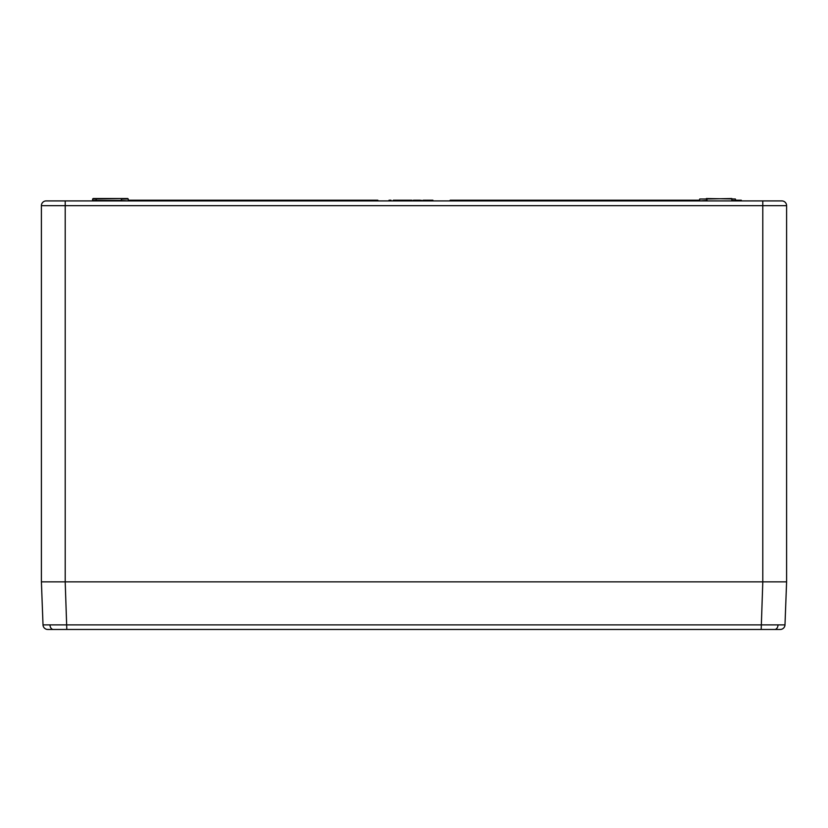 <?xml version="1.0" encoding="UTF-8"?>
<svg xmlns="http://www.w3.org/2000/svg" width="828" height="828" viewBox="0 0 828 828"><rect width="100%" height="100%" fill="white"/><g stroke="black" fill="none" stroke-linecap="round" stroke-linejoin="round"><path stroke-width="1.24" d="M52.847 629.466L47.776 629.466A4.761 4.761 0 0 1 43.015 624.881L41.4 581.846L65.195 581.846L66.809 629.466L52.847 629.466M47.776 629.466A4.761 4.761 0 0 1 43.015 624.881L784.985 624.881A4.761 4.761 0 0 1 780.224 629.466L66.809 629.466M761.191 629.466L762.805 581.846L65.195 581.846L786.6 581.846L784.985 624.881M93.098 198.534L127.791 198.534L124.728 198.534L127.791 198.534L128.764 200.914L121.167 200.448L121.664 198.534L92.622 198.999L92.591 200.448L121.167 200.448M735.885 200.914L735.378 198.999L731.838 198.999L731.838 200.448L735.409 200.448M735.378 198.999L706.336 198.534L707.309 200.914L731.838 200.914M41.4 581.846L41.4 205.675A4.761 4.761 0 0 1 46.161 200.914L781.839 200.914A4.761 4.761 0 0 1 786.6 205.675L786.6 581.846M428.004 200.914L426.555 200.914L426.555 200.2L426.078 200.914L419.889 200.2L419.879 200.914M741.319 200.914L741.308 200.2L738.949 200.2L738.969 200.914L736.071 200.914L735.399 200.2M411.764 200.914L411.744 200.2L402.636 200.2L402.636 200.914L402.553 200.2L401.425 200.2L401.425 200.914M400.866 200.914L400.121 200.914L400.131 200.2L400.876 200.2L400.866 200.914M418.388 200.914L418.368 200.2L413.896 200.2L413.907 200.914L413.058 200.2L413.048 200.914M410.957 200.914L410.274 200.2M409.394 200.2L409.415 200.914L403.753 200.914L403.764 200.2M701.989 581.846L701.264 581.846M699.732 198.999L706.812 198.999L699.732 198.999L699.236 200.914L706.833 200.448M741.308 200.2L741.101 200.914M740.263 200.2L740.253 200.914M738.969 200.914L738.949 200.2L736.071 200.2M738.949 200.2L737.469 200.2M425.457 200.2L424.567 200.2M428.014 200.2L426.555 200.2M419.931 200.2L417.943 200.2M399.8 200.914L399.779 200.2L393.31 200.2L393.279 200.914M432.909 200.914L432.899 200.2L427.59 200.2L427.569 200.914M428.304 200.2L428.324 200.914M428.428 200.2L428.438 200.914M430.508 200.2L430.508 200.914M432.092 200.2L432.081 200.914M432.175 200.2L432.164 200.914M423.232 200.2L426.058 200.2L426.078 200.914M413.896 200.2L413.793 200.914M415.977 200.2L415.977 200.914M417.56 200.2L417.55 200.914M417.654 200.2L417.633 200.914M411.64 200.2L411.651 200.914M411.33 200.914L411.319 200.2L410.584 200.914M406.527 200.2L406.527 200.914M401.425 200.2L400.876 200.2M399.065 200.2L396.943 200.2L396.922 200.914M394.149 200.2L394.138 200.914M391.033 200.914L391.023 200.2L389.025 200.2L389.005 200.914M390.298 200.2L390.288 200.914M699.65 200.666L450.194 200.2L449.707 200.914M450.194 200.2L699.712 200.2M128.288 200.2L377.806 200.2L378.292 200.914M46.161 200.914A4.761 4.761 0 0 0 41.4 205.675L65.205 205.675L65.205 581.846M128.268 198.999L121.188 198.999M128.35 200.666L377.806 200.2M49.98 624.954A4.761 3.364 90 0 0 53.344 629.466M778.02 624.954A4.761 3.364 90 0 1 774.656 629.466M96.162 198.534L96.162 200.914M762.795 581.846L762.795 205.675L65.205 205.675L65.205 200.914M781.839 200.914A4.761 4.761 0 0 1 786.6 205.675L762.795 205.675L762.795 200.914M731.838 198.534L706.812 198.999"/></g></svg>
